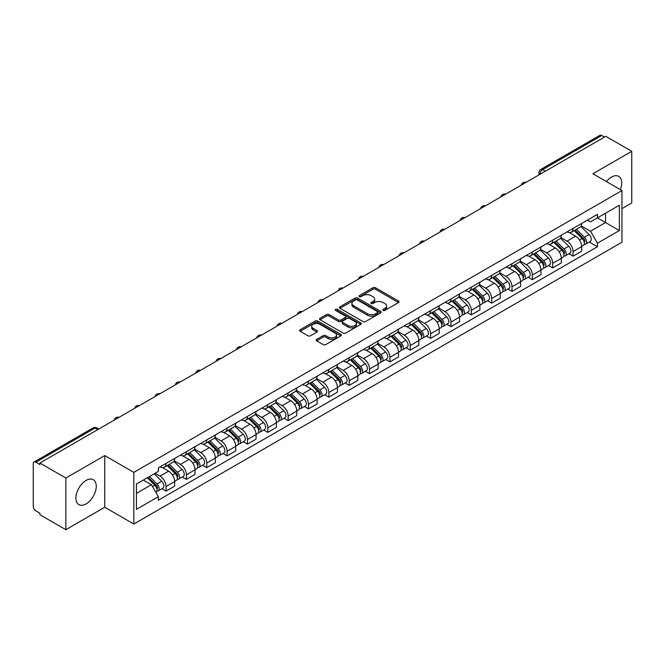 <?xml version="1.0" encoding="UTF-8"?>
<svg xmlns="http://www.w3.org/2000/svg" width="665" height="665" viewBox="0 0 665 665"><rect width="100%" height="100%" fill="white"/><g stroke="black" fill="none" stroke-linecap="round" stroke-linejoin="round"><path stroke-width="1" d="M383.148 310.397A1.264 0.732 0 0 0 384.944 310.397L398.551 302.542A1.812 1.047 0 0 0 399.075 301.802A1.812 1.047 0 0 0 398.551 301.062L375.501 287.754A1.812 1.047 0 0 0 372.94 287.754L359.333 295.609A1.264 0.732 0 0 0 358.967 296.125A1.264 0.732 0 0 0 359.333 296.648A1.264 0.732 0 0 0 361.128 296.648L362.891 295.626A5.794 3.342 0 0 1 371.087 295.626L373.007 296.74A5.794 3.342 0 0 1 374.703 299.1A5.794 3.342 0 0 1 373.007 301.469L371.245 302.484A1.264 0.732 0 0 0 370.871 302.999A1.264 0.732 0 0 0 371.245 303.523A1.264 0.732 0 0 0 373.032 303.523L374.794 302.5A5.794 3.342 0 0 1 382.99 302.5L384.91 303.614A5.794 3.342 0 0 1 386.606 305.975A5.794 3.342 0 0 1 384.91 308.344L383.148 309.358A1.264 0.732 0 0 0 382.782 309.882A1.264 0.732 0 0 0 383.148 310.397L383.148 309.358M86.084 503.929A14.389 8.304 120 0 0 95.486 491.252A14.389 8.304 120 0 0 93.275 479.723A14.389 8.304 120 0 0 86.084 480.429A14.389 8.304 120 0 0 76.683 493.114A14.389 8.304 120 0 0 78.886 504.644A14.389 8.304 120 0 0 86.084 503.929M620.337 189.608A14.389 8.304 120 0 0 618.724 176.358A14.389 8.304 120 0 0 611.534 177.065A14.389 8.304 120 0 0 606.438 181.587M316.731 339.358A1.812 1.047 0 0 0 316.199 340.098A1.812 1.047 0 0 0 316.731 340.837L323.19 344.57A1.812 1.047 0 0 0 325.759 344.57L340.862 335.842A1.812 1.047 0 0 0 341.394 335.102A1.812 1.047 0 0 0 340.862 334.362L317.82 321.062A1.812 1.047 0 0 0 315.252 321.062L300.148 329.782A1.812 1.047 0 0 0 299.616 330.522A1.812 1.047 0 0 0 300.148 331.261L307.953 335.767A1.812 1.047 0 0 0 310.522 335.767L316.981 332.035A1.812 1.047 0 0 0 317.513 331.295A1.812 1.047 0 0 0 316.981 330.555L313.107 328.319A4.846 2.793 0 0 1 311.694 326.349A4.846 2.793 0 0 1 314.678 323.764A4.846 2.793 0 0 1 319.965 324.37L335.135 333.123A4.846 2.793 0 0 1 336.557 335.102A4.846 2.793 0 0 1 333.564 337.687A4.846 2.793 0 0 1 328.286 337.08L325.759 335.625A1.812 1.047 0 0 0 323.19 335.625L316.731 339.358L316.731 340.837L323.19 337.13L323.19 335.625M133.823 472.374L104.738 455.575L65.86 478.019L39.9 463.031L605.79 136.325L631.75 151.312L592.872 173.756L621.966 190.547L133.823 472.374L133.823 524.037L621.966 242.218L621.966 190.547M363.015 321.577A1.812 1.047 0 0 0 365.575 321.577L380.688 312.849A1.812 1.047 0 0 0 381.22 312.118A1.812 1.047 0 0 0 380.688 311.378L357.637 298.07A1.812 1.047 0 0 0 355.077 298.07L339.965 306.789A1.812 1.047 0 0 0 339.441 307.529A1.812 1.047 0 0 0 339.965 308.269L363.015 321.577M336.058 310.671A1.264 0.732 0 0 1 337.346 310.846L360.754 324.362L345.667 333.074A1.812 1.047 0 0 1 343.107 333.074L320.056 319.765L326.523 316.058L326.523 314.553L320.056 318.286A1.812 1.047 0 0 0 319.524 319.025A1.812 1.047 0 0 0 320.056 319.765L320.056 318.286M326.523 316.058A1.812 1.047 0 0 1 329.084 316.058L329.084 314.553A1.812 1.047 0 0 0 326.523 314.553M329.084 314.553L338.435 319.948A1.812 1.047 0 0 0 340.995 319.948L345.285 317.471A1.812 1.047 0 0 0 345.808 316.731A1.812 1.047 0 0 0 345.285 315.991L335.551 310.38A1.264 0.732 0 0 1 335.177 309.857A1.264 0.732 0 0 1 335.958 309.183A1.264 0.732 0 0 1 337.346 309.341L360.779 322.874A1.812 1.047 0 0 1 361.303 323.606A1.812 1.047 0 0 1 360.779 324.345L360.779 322.874M65.86 478.019L65.86 529.689L39.9 514.702L39.9 513.197L35.86 510.861A3.691 2.128 -120 0 1 33.25 506.339L33.25 463.713A3.691 2.128 -120 0 1 34.015 462.025L93.108 427.903A3.691 2.128 60 0 1 94.954 428.085L35.86 462.208A3.691 2.128 -120 0 0 34.015 462.025M621.966 208.627L631.75 202.975L631.75 151.312M65.86 529.689L104.738 507.245L133.823 524.037M39.9 463.031L39.9 464.544L35.86 462.208M545.391 171.196L542.657 169.608A3.691 2.128 60 0 0 540.811 169.425L599.905 135.311A3.691 2.128 60 0 1 601.75 135.494L542.657 169.608A3.691 2.128 120 0 0 540.047 174.13L540.047 174.28M604.485 137.073L601.75 135.494M573.047 228.436A8.487 4.896 60 0 1 571.293 232.243L579.897 227.272A8.487 4.896 -120 0 0 581.659 223.465M560.828 237.571L567.045 241.162A8.487 4.896 60 0 1 573.047 251.553L581.659 246.582A8.487 4.896 -120 0 0 575.657 236.191L569.498 232.634M581.659 246.582L581.659 251.179L573.047 256.15L568.916 253.764M571.293 232.243A8.487 4.896 60 0 1 567.112 231.861M573.047 251.553L573.047 256.15M552.698 240.181A8.487 4.896 60 0 1 550.944 243.988L559.548 239.018A8.487 4.896 -120 0 0 561.31 235.21M548.567 265.51L552.698 267.895L561.31 262.924L561.31 258.336A8.487 4.896 -120 0 0 555.308 247.937L549.14 244.379M550.944 243.988A8.487 4.896 60 0 1 546.763 243.606M540.479 249.317L546.697 252.908A8.487 4.896 60 0 1 552.698 263.307L552.698 267.895M532.349 251.927A8.487 4.896 60 0 1 530.587 255.742L539.199 250.772A8.487 4.896 -120 0 0 540.961 246.956M528.218 277.263L532.349 279.649L540.961 274.678L540.961 270.081A8.487 4.896 -120 0 0 534.959 259.691L528.791 256.133M530.587 255.742A8.487 4.896 60 0 1 526.414 255.36M520.13 261.071L526.348 264.662A8.487 4.896 60 0 1 532.349 275.052L532.349 279.649M512 263.681A8.487 4.896 60 0 1 510.238 267.488L518.85 262.517A8.487 4.896 -120 0 0 520.604 258.71M507.869 289.009L512 291.395L520.604 286.424L520.604 281.827A8.487 4.896 -120 0 0 514.61 271.436L508.442 267.879M510.238 267.488A8.487 4.896 60 0 1 506.065 267.106M499.781 272.816L505.999 276.407A8.487 4.896 60 0 1 512 286.798L512 291.395M491.651 275.426A8.487 4.896 60 0 1 489.889 279.234L498.501 274.263A8.487 4.896 -120 0 0 500.255 270.456M487.52 300.763L491.651 303.14L500.255 298.169L500.255 293.581A8.487 4.896 -120 0 0 494.253 283.182L488.093 279.624M489.889 279.234A8.487 4.896 60 0 1 485.716 278.851M479.432 284.57L485.65 288.153A8.487 4.896 60 0 1 491.651 298.552L491.651 303.14M471.294 287.18A8.487 4.896 60 0 1 469.54 290.987L478.152 286.017A8.487 4.896 -120 0 0 479.906 282.209M467.171 312.508L471.294 314.894L479.906 309.923L479.906 305.326A8.487 4.896 -120 0 0 473.904 294.936L467.744 291.378M469.54 290.987A8.487 4.896 60 0 1 465.359 290.605M459.083 296.316L465.3 299.907A8.487 4.896 60 0 1 471.294 310.297L471.294 314.894M450.945 298.926A8.487 4.896 60 0 1 449.191 302.733L457.803 297.762A8.487 4.896 -120 0 0 459.557 293.955M446.822 324.262L450.945 326.64L459.557 321.669L459.557 317.08A8.487 4.896 -120 0 0 453.555 306.681L447.395 303.124M449.191 302.733A8.487 4.896 60 0 1 445.01 302.351M438.725 308.061L444.943 311.652A8.487 4.896 60 0 1 450.945 322.051L450.945 326.64M430.596 310.671A8.487 4.896 60 0 1 428.842 314.487L437.454 309.516A8.487 4.896 -120 0 0 439.208 305.701M426.473 336.008L430.596 338.394L439.208 333.423L439.208 328.826A8.487 4.896 -120 0 0 433.206 318.435L427.046 314.878M428.842 314.487A8.487 4.896 60 0 1 424.661 314.104M418.376 319.815L424.594 323.406A8.487 4.896 60 0 1 430.596 333.797L430.596 338.394M410.247 322.425A8.487 4.896 60 0 1 408.493 326.232L417.096 321.262A8.487 4.896 -120 0 0 418.859 317.454M406.115 347.753L410.247 350.139L418.859 345.168L418.859 340.571A8.487 4.896 -120 0 0 412.857 330.181L406.697 326.623M408.493 326.232A8.487 4.896 60 0 1 404.312 325.85M398.027 331.561L404.245 335.152A8.487 4.896 60 0 1 410.247 345.542L410.247 350.139M389.898 334.171A8.487 4.896 60 0 1 388.144 337.986L396.747 333.015A8.487 4.896 -120 0 0 398.51 329.2M385.767 359.507L389.898 361.885L398.51 356.922L398.51 352.325A8.487 4.896 -120 0 0 392.508 341.926L386.34 338.369M388.144 337.986A8.487 4.896 60 0 1 383.963 337.596M377.678 343.315L383.896 346.897A8.487 4.896 60 0 1 389.898 357.296L389.898 361.885M369.549 345.925A8.487 4.896 60 0 1 367.787 349.732L376.398 344.761A8.487 4.896 -120 0 0 378.161 340.954M365.418 371.253L369.549 373.639L378.161 368.668L378.161 364.071A8.487 4.896 -120 0 0 372.159 353.68L365.991 350.123M367.787 349.732A8.487 4.896 60 0 1 363.614 349.349M357.329 355.06L363.547 358.651A8.487 4.896 60 0 1 369.549 369.042L369.549 373.639M349.2 357.67A8.487 4.896 60 0 1 347.438 361.477L356.049 356.507A8.487 4.896 -120 0 0 357.803 352.699M345.069 383.007L349.2 385.384L357.803 380.413L357.803 375.825A8.487 4.896 -120 0 0 351.81 365.426L345.642 361.868M347.438 361.477A8.487 4.896 60 0 1 343.265 361.095M336.98 366.806L343.198 370.397A8.487 4.896 60 0 1 349.2 380.796L349.2 385.384M328.851 369.416A8.487 4.896 60 0 1 327.089 373.231L335.7 368.26A8.487 4.896 -120 0 0 337.454 364.453M324.719 394.752L328.851 397.138L337.454 392.167L337.454 387.57A8.487 4.896 -120 0 0 331.453 377.18L325.293 373.622M327.089 373.231A8.487 4.896 60 0 1 322.916 372.849M316.631 378.56L322.849 382.151A8.487 4.896 60 0 1 328.851 392.541L328.851 397.138M308.494 381.17A8.487 4.896 60 0 1 306.74 384.977L315.351 380.006A8.487 4.896 -120 0 0 317.105 376.199M304.371 406.498L308.494 408.884L317.105 403.913L317.105 399.316A8.487 4.896 -120 0 0 311.104 388.925L304.944 385.368M306.74 384.977A8.487 4.896 60 0 1 302.558 384.594M296.282 390.305L302.5 393.896A8.487 4.896 60 0 1 308.494 404.287L308.494 408.884M288.144 392.915A8.487 4.896 60 0 1 286.391 396.731L295.002 391.76A8.487 4.896 -120 0 0 296.756 387.944M284.022 418.252L288.144 420.637L296.756 415.667L296.756 411.07A8.487 4.896 -120 0 0 290.755 400.679L284.595 397.121M286.391 396.731A8.487 4.896 60 0 1 282.209 396.348M275.925 402.059L282.143 405.65A8.487 4.896 60 0 1 288.144 416.041L288.144 420.637M267.796 404.669A8.487 4.896 60 0 1 266.042 408.476L274.653 403.505A8.487 4.896 -120 0 0 276.407 399.698M263.673 429.997L267.796 432.383L276.407 427.412L276.407 422.815A8.487 4.896 -120 0 0 270.406 412.425L264.246 408.867M266.042 408.476A8.487 4.896 60 0 1 261.86 408.094M255.576 413.805L261.794 417.396A8.487 4.896 60 0 1 267.796 427.786L267.796 432.383M247.447 416.415A8.487 4.896 60 0 1 245.693 420.222L254.296 415.251A8.487 4.896 -120 0 0 256.058 411.444M243.315 441.751L247.447 444.129L256.058 439.158L256.058 434.569A8.487 4.896 -120 0 0 250.057 424.17L243.897 420.613M245.693 420.222A8.487 4.896 60 0 1 241.511 419.839M235.227 425.55L241.445 429.141A8.487 4.896 60 0 1 247.447 439.54L247.447 444.129M227.097 428.169A8.487 4.896 60 0 1 225.344 431.976L233.947 427.005A8.487 4.896 -120 0 0 235.709 423.198M222.966 453.497L227.097 455.882L235.709 450.912L235.709 446.315A8.487 4.896 -120 0 0 229.708 435.924L223.54 432.366M225.344 431.976A8.487 4.896 60 0 1 221.162 431.593M214.878 437.304L221.096 440.895A8.487 4.896 60 0 1 227.097 451.286L227.097 455.882M206.749 439.914A8.487 4.896 60 0 1 204.986 443.721L213.598 438.75A8.487 4.896 -120 0 0 215.36 434.943M202.617 465.242L206.749 467.628L215.36 462.657L215.36 458.069A8.487 4.896 -120 0 0 209.359 447.67L203.191 444.112M204.986 443.721A8.487 4.896 60 0 1 200.813 443.339M194.529 449.05L200.747 452.641A8.487 4.896 60 0 1 206.749 463.039L206.749 467.628M186.4 451.66A8.487 4.896 60 0 1 184.637 455.475L193.249 450.504A8.487 4.896 -120 0 0 195.003 446.689M182.268 476.996L186.4 479.382L195.003 474.411L195.003 469.814A8.487 4.896 -120 0 0 189.01 459.424L182.842 455.866M184.637 455.475A8.487 4.896 60 0 1 180.464 455.093M174.18 460.803L180.398 464.394A8.487 4.896 60 0 1 186.4 474.785L186.4 479.382M166.05 463.414A8.487 4.896 60 0 1 164.288 467.221L172.9 462.25A8.487 4.896 -120 0 0 174.654 458.443M161.919 488.742L166.05 491.127L174.654 486.157L174.654 481.56A8.487 4.896 -120 0 0 168.652 471.169L162.493 467.611M164.288 467.221A8.487 4.896 60 0 1 160.115 466.838M155.086 473.281L160.049 476.14A8.487 4.896 60 0 1 166.05 486.531L166.05 491.127M587.461 220.107L590.528 221.877L619.356 205.236L605.532 213.216L605.532 222.559L590.528 231.221L581.177 225.817M136.433 493.388L151.437 484.727L158.353 496.697L136.433 509.357L136.433 484.045L158.353 471.394L158.353 467.852L597.444 214.346L597.444 217.887L619.356 230.539L597.444 243.191L590.528 231.221M619.356 205.236L619.356 230.539M158.353 496.697L158.353 500.238L597.444 246.732L597.444 243.191M104.738 455.575L104.738 507.245M151.437 484.727L143.349 480.055M589.273 242.018L597.444 246.732M383.655 310.572L384.91 309.848A5.794 3.342 0 0 0 386.606 307.488L386.606 305.975M374.703 299.1L374.703 300.613A5.794 3.342 0 0 1 373.007 302.974L371.752 303.697M398.526 302.558L375.501 289.258A1.812 1.047 0 0 0 372.94 289.258L359.84 296.823M380.663 312.866L357.637 299.574A1.812 1.047 0 0 0 355.077 299.574L339.99 308.286L339.965 306.789M377.487 312.633A1.264 0.732 0 0 0 377.853 312.118A1.264 0.732 0 0 0 377.487 311.594L357.255 299.915A1.264 0.732 0 0 0 355.459 299.915L353.605 300.987A5.794 3.342 0 0 0 351.91 303.356A5.794 3.342 0 0 0 353.605 305.717L367.437 313.705A5.794 3.342 0 0 0 375.625 313.705L377.487 312.633L377.487 314.138A1.264 0.732 0 0 0 377.853 313.622L377.853 312.118M351.91 303.356L351.91 304.861A5.794 3.342 0 0 0 353.605 307.222L353.605 305.717M377.487 314.138L375.625 315.21A5.794 3.342 0 0 1 367.437 315.21L353.605 307.222M329.084 316.058L338.435 321.453A1.812 1.047 0 0 0 340.995 321.453L345.285 318.984A1.812 1.047 0 0 0 345.808 318.244L345.808 316.731M348.128 325.551A4.846 2.793 0 0 0 353.406 326.158A4.846 2.793 0 0 0 356.398 323.572A4.846 2.793 0 0 0 354.977 321.594L349.632 318.51A1.812 1.047 0 0 0 347.072 318.51L342.783 320.987A1.812 1.047 0 0 0 342.251 321.727A1.812 1.047 0 0 0 342.783 322.467L348.128 325.551L348.128 327.055A4.846 2.793 0 0 0 353.406 327.662A4.846 2.793 0 0 0 356.398 325.077L356.398 323.572M342.251 321.727L342.251 323.232A1.812 1.047 0 0 0 342.783 323.971L342.783 322.467M348.128 327.055L342.783 323.971M336.557 335.102L336.557 336.615A4.846 2.793 0 0 1 333.564 339.192A4.846 2.793 0 0 1 328.286 338.585L325.759 337.13A1.812 1.047 0 0 0 323.19 337.13M311.694 326.349L311.694 327.853A4.846 2.793 0 0 0 313.107 329.832L313.107 328.319M316.964 332.051L313.107 329.832M340.837 335.858L317.82 322.567A1.812 1.047 0 0 0 315.252 322.567L300.173 331.278M574.144 230.597L582.158 238.502A4.613 2.66 60 0 1 583.38 245.418L581.659 246.407M575.74 232.168L579.14 234.13M575.034 230.082L583.812 238.743A2.211 1.28 60 0 1 584.394 242.06A2.211 1.28 60 0 1 584.194 242.143M576.364 229.317L584.377 237.222A4.613 2.66 60 0 1 585.591 244.138A4.613 2.66 60 0 1 584.202 244.288M580.844 226.399L589.074 234.512A4.613 2.66 60 0 1 590.287 241.428L585.591 244.138M553.795 242.343L561.809 250.256A4.613 2.66 60 0 1 563.031 257.164L561.31 258.161M555.391 243.922L558.791 245.884M554.685 241.827L563.463 250.489A2.211 1.28 60 0 1 564.045 253.814A2.211 1.28 60 0 1 563.845 253.889M556.015 241.062L564.028 248.976A4.613 2.66 60 0 1 565.242 255.884A4.613 2.66 60 0 1 563.854 256.033M560.495 238.145L568.725 246.258A4.613 2.66 60 0 1 569.938 253.174L565.242 255.884M533.446 254.097L541.46 262.002A4.613 2.66 60 0 1 542.673 268.918L540.953 269.907M535.042 255.668L538.442 257.629M534.336 253.581L543.114 262.243A2.211 1.28 60 0 1 543.696 265.559A2.211 1.28 60 0 1 543.496 265.643M535.658 252.808L543.679 260.722A4.613 2.66 60 0 1 544.893 267.638A4.613 2.66 60 0 1 543.505 267.787M540.146 249.89L548.376 258.012A4.613 2.66 60 0 1 549.589 264.928L544.893 267.638M513.089 265.842L521.111 273.747A4.613 2.66 60 0 1 522.324 280.663L520.604 281.661M514.693 267.421L518.093 269.383M513.979 265.327L522.765 273.988A2.211 1.28 60 0 1 523.347 277.305A2.211 1.28 60 0 1 523.147 277.388M515.308 264.562L523.33 272.467A4.613 2.66 60 0 1 524.544 279.383A4.613 2.66 60 0 1 523.147 279.533M519.797 261.644L528.027 269.757A4.613 2.66 60 0 1 529.24 276.673L524.544 279.383M492.74 277.588L500.762 285.501A4.613 2.66 60 0 1 501.975 292.417L500.255 293.406M494.344 279.167L497.744 281.129M493.63 277.081L502.408 285.734A2.211 1.28 60 0 1 502.998 289.059A2.211 1.28 60 0 1 502.79 289.134M494.96 276.308L502.981 284.221A4.613 2.66 60 0 1 504.195 291.137A4.613 2.66 60 0 1 502.798 291.278M499.448 273.39L507.678 281.511A4.613 2.66 60 0 1 508.891 288.419L504.195 291.137M472.391 289.341L480.413 297.247A4.613 2.66 60 0 1 481.626 304.163L479.906 305.16M473.995 290.913L477.387 292.883M473.281 288.826L482.058 297.488A2.211 1.28 60 0 1 482.649 300.804A2.211 1.28 60 0 1 482.441 300.888M474.611 288.061L482.624 295.967A4.613 2.66 60 0 1 483.846 302.883A4.613 2.66 60 0 1 482.449 303.032M479.099 285.144L487.32 293.257A4.613 2.66 60 0 1 488.542 300.173L483.846 302.883M452.042 301.087L460.064 309.001A4.613 2.66 60 0 1 461.277 315.908L459.557 316.906M453.638 302.666L457.038 304.628M452.932 300.572L461.71 309.233A2.211 1.28 60 0 1 462.291 312.558A2.211 1.28 60 0 1 462.092 312.633M454.262 299.807L462.275 307.72A4.613 2.66 60 0 1 463.497 314.628A4.613 2.66 60 0 1 462.1 314.778M458.75 296.889L466.971 305.002A4.613 2.66 60 0 1 468.193 311.918L463.497 314.628M431.693 312.841L439.706 320.746A4.613 2.66 60 0 1 440.928 327.662L439.208 328.651M433.289 314.412L436.689 316.374M432.582 312.326L441.361 320.987A2.211 1.28 60 0 1 441.942 324.304A2.211 1.28 60 0 1 441.743 324.387M433.913 311.561L441.926 319.466A4.613 2.66 60 0 1 443.148 326.382A4.613 2.66 60 0 1 441.751 326.532M438.393 308.635L446.622 316.756A4.613 2.66 60 0 1 447.836 323.672L443.148 326.382M411.344 324.587L419.357 332.492A4.613 2.66 60 0 1 420.579 339.408L418.859 340.405M412.94 326.166L416.34 328.128M412.234 324.071L421.012 332.733A2.211 1.28 60 0 1 421.593 336.049A2.211 1.28 60 0 1 421.394 336.133M413.564 323.306L421.577 331.212A4.613 2.66 60 0 1 422.79 338.128A4.613 2.66 60 0 1 421.402 338.277M418.044 320.389L426.273 328.502A4.613 2.66 60 0 1 427.487 335.418L422.79 338.128M390.995 336.332L399.008 344.246A4.613 2.66 60 0 1 400.23 351.162L398.501 352.151M392.591 337.911L395.991 339.873M391.885 335.825L400.663 344.487A2.211 1.28 60 0 1 401.244 347.803A2.211 1.28 60 0 1 401.045 347.878M393.215 335.052L401.228 342.965A4.613 2.66 60 0 1 402.441 349.881A4.613 2.66 60 0 1 401.053 350.023M397.695 332.134L405.924 340.256A4.613 2.66 60 0 1 407.138 347.163L402.441 349.881M370.646 348.086L378.659 355.991A4.613 2.66 60 0 1 379.873 362.907L378.152 363.905M372.242 349.665L375.642 351.627M371.536 347.571L380.314 356.232A2.211 1.28 60 0 1 380.895 359.549A2.211 1.28 60 0 1 380.696 359.632M372.857 346.806L380.879 354.711A4.613 2.66 60 0 1 382.092 361.627A4.613 2.66 60 0 1 380.704 361.777M377.346 343.888L385.575 352.001A4.613 2.66 60 0 1 386.789 358.917L382.092 361.627M350.289 359.832L358.31 367.745A4.613 2.66 60 0 1 359.524 374.661L357.803 375.65M351.893 361.411L355.293 363.373M351.178 359.316L359.965 367.978A2.211 1.28 60 0 1 360.546 371.303A2.211 1.28 60 0 1 360.347 371.378M352.508 358.551L360.53 366.465A4.613 2.66 60 0 1 361.743 373.373A4.613 2.66 60 0 1 360.347 373.522M356.997 355.634L365.226 363.747A4.613 2.66 60 0 1 366.44 370.663L361.743 373.373M329.94 371.585L337.961 379.491A4.613 2.66 60 0 1 339.175 386.407L337.454 387.396M331.544 373.156L334.944 375.118M330.829 371.07L339.607 379.732A2.211 1.28 60 0 1 340.197 383.048A2.211 1.28 60 0 1 339.99 383.131M332.159 370.305L340.181 378.21A4.613 2.66 60 0 1 341.394 385.126A4.613 2.66 60 0 1 339.998 385.276M336.648 367.388L344.877 375.501A4.613 2.66 60 0 1 346.091 382.417L341.394 385.126M309.591 383.331L317.612 391.236A4.613 2.66 60 0 1 318.826 398.152L317.105 399.15M311.195 384.91L314.587 386.872M310.48 382.816L319.258 391.477A2.211 1.28 60 0 1 319.848 394.794A2.211 1.28 60 0 1 319.641 394.877M311.81 382.051L319.823 389.956A4.613 2.66 60 0 1 321.045 396.872A4.613 2.66 60 0 1 319.649 397.022M316.299 379.133L324.52 387.246A4.613 2.66 60 0 1 325.742 394.162L321.045 396.872M289.242 395.077L297.263 402.99A4.613 2.66 60 0 1 298.477 409.906L296.756 410.895M290.838 396.656L294.238 398.618M290.131 394.569L298.909 403.231A2.211 1.28 60 0 1 299.491 406.548A2.211 1.28 60 0 1 299.292 406.631M291.461 393.796L299.474 401.71A4.613 2.66 60 0 1 300.696 408.626A4.613 2.66 60 0 1 299.3 408.776M295.95 390.879L304.171 399A4.613 2.66 60 0 1 305.393 405.916L300.696 408.626M268.893 406.83L276.906 414.736A4.613 2.66 60 0 1 278.128 421.652L276.407 422.649M270.489 408.41L273.889 410.372M269.782 406.315L278.56 414.977A2.211 1.28 60 0 1 279.142 418.293A2.211 1.28 60 0 1 278.943 418.376M271.112 405.55L279.125 413.455A4.613 2.66 60 0 1 280.347 420.371A4.613 2.66 60 0 1 278.951 420.521M275.593 402.633L283.822 410.746A4.613 2.66 60 0 1 285.036 417.662L280.347 420.371M248.544 418.576L256.557 426.489A4.613 2.66 60 0 1 257.779 433.405L256.058 434.395M250.14 420.155L253.54 422.117M249.433 418.069L258.211 426.722A2.211 1.28 60 0 1 258.793 430.047A2.211 1.28 60 0 1 258.594 430.122M250.763 417.296L258.776 425.209A4.613 2.66 60 0 1 259.99 432.125A4.613 2.66 60 0 1 258.602 432.267M255.244 414.378L263.473 422.499A4.613 2.66 60 0 1 264.687 429.407L259.99 432.125M228.195 430.33L236.208 438.235A4.613 2.66 60 0 1 237.43 445.151L235.701 446.149M229.791 431.901L233.191 433.863M229.084 429.814L237.862 438.476A2.211 1.28 60 0 1 238.444 441.793A2.211 1.28 60 0 1 238.245 441.876M230.406 429.05L238.427 436.955A4.613 2.66 60 0 1 239.641 443.871A4.613 2.66 60 0 1 238.253 444.02M234.895 426.132L243.124 434.245A4.613 2.66 60 0 1 244.338 441.161L239.641 443.871M207.846 442.075L215.859 449.989A4.613 2.66 60 0 1 217.073 456.897L215.352 457.894M209.442 443.655L212.842 445.617M208.735 441.56L217.513 450.222A2.211 1.28 60 0 1 218.095 453.547A2.211 1.28 60 0 1 217.896 453.621M210.057 440.795L218.078 448.709A4.613 2.66 60 0 1 219.292 455.616A4.613 2.66 60 0 1 217.904 455.766M214.546 437.878L222.775 445.991A4.613 2.66 60 0 1 223.989 452.907L219.292 455.616M187.488 453.829L195.51 461.734A4.613 2.66 60 0 1 196.724 468.65L195.003 469.64M189.093 455.4L192.493 457.362M188.378 453.314L197.164 461.976A2.211 1.28 60 0 1 197.746 465.292A2.211 1.28 60 0 1 197.547 465.375M189.708 452.541L197.729 460.454A4.613 2.66 60 0 1 198.943 467.37A4.613 2.66 60 0 1 197.547 467.52M194.197 449.623L202.426 457.744A4.613 2.66 60 0 1 203.64 464.66L198.943 467.37M167.139 465.575L175.161 473.48A4.613 2.66 60 0 1 176.375 480.396L174.654 481.394M168.744 467.154L172.144 469.116M168.029 465.059L176.807 473.721A2.211 1.28 60 0 1 177.397 477.038A2.211 1.28 60 0 1 177.189 477.121M169.359 464.295L177.38 472.2A4.613 2.66 60 0 1 178.594 479.116A4.613 2.66 60 0 1 177.198 479.265M173.848 461.377L182.069 469.49A4.613 2.66 60 0 1 183.291 476.406L178.594 479.116M147.273 477.794L154.812 485.234A4.613 2.66 60 0 1 156.026 492.15L155.801 492.275M148.395 478.9L151.786 480.862M148.154 477.279L156.458 485.467A2.211 1.28 60 0 1 157.048 488.792A2.211 1.28 60 0 1 156.84 488.866M149.484 476.514L157.023 483.954A4.613 2.66 60 0 1 158.245 490.87A4.613 2.66 60 0 1 156.849 491.011M154.18 473.804L161.72 481.244A4.613 2.66 60 0 1 162.942 488.152L158.245 490.87M540.171 174.205L540.047 174.13A3.691 2.128 0 0 1 538.966 172.626L538.966 174.903M186.4 474.785L195.003 469.814M206.749 463.039L215.36 458.069M227.097 451.286L235.709 446.315M247.447 439.54L256.058 434.569M267.796 427.786L276.407 422.815M288.144 416.041L296.756 411.07M308.494 404.287L317.105 399.316M328.851 392.541L337.454 387.57M349.2 380.796L357.803 375.825M369.549 369.042L378.161 364.071M389.898 357.296L398.51 352.325M410.247 345.542L418.859 340.571M430.596 333.797L439.208 328.826M450.945 322.051L459.557 317.08M471.294 310.297L479.906 305.326M491.651 298.552L500.255 293.581M512 286.798L520.604 281.827M532.349 275.052L540.961 270.081M552.698 263.307L561.31 258.336M166.05 486.531L174.654 481.56M160.049 476.14L168.652 471.169M180.398 464.394L189.01 459.424M200.747 452.641L209.359 447.67M221.096 440.895L229.708 435.924M241.445 429.141L250.057 424.17M261.794 417.396L270.406 412.425M282.143 405.65L290.755 400.679M302.5 393.896L311.104 388.925M322.849 382.151L331.453 377.18M343.198 370.397L351.81 365.426M363.547 358.651L372.159 353.68M383.896 346.897L392.508 341.926M404.245 335.152L412.857 330.181M424.594 323.406L433.206 318.435M444.943 311.652L453.555 306.681M465.3 299.907L473.904 294.936M485.65 288.153L494.253 283.182M505.999 276.407L514.61 271.436M526.348 264.662L534.959 259.691M546.697 252.908L555.308 247.937M567.045 241.162L575.657 236.191M525.724 182.551A3.691 2.128 120 0 0 524.095 183.49M505.375 194.296A3.691 2.128 120 0 0 503.746 195.236M485.026 206.042A3.691 2.128 120 0 0 483.397 206.99M464.677 217.796A3.691 2.128 120 0 0 463.048 218.735M444.328 229.541A3.691 2.128 120 0 0 442.699 230.481M423.979 241.295A3.691 2.128 120 0 0 422.35 242.235M403.63 253.041A3.691 2.128 120 0 0 402.001 253.98M383.273 264.786A3.691 2.128 120 0 0 381.644 265.734M362.924 276.54A3.691 2.128 120 0 0 361.295 277.48M342.575 288.286A3.691 2.128 120 0 0 340.946 289.225M322.226 300.04A3.691 2.128 120 0 0 320.597 300.979M301.877 311.785A3.691 2.128 120 0 0 300.248 312.725M281.528 323.531A3.691 2.128 120 0 0 279.899 324.478M261.179 335.285A3.691 2.128 120 0 0 259.55 336.224M240.83 347.03A3.691 2.128 120 0 0 239.201 347.97M220.472 358.784A3.691 2.128 120 0 0 218.843 359.723M200.123 370.53A3.691 2.128 120 0 0 198.494 371.469M179.774 382.284A3.691 2.128 120 0 0 178.145 383.223M159.425 394.029A3.691 2.128 120 0 0 157.796 394.968M139.076 405.775A3.691 2.128 120 0 0 137.447 406.722M118.727 417.529A3.691 2.128 120 0 0 117.098 418.468M97.689 429.673L94.954 428.085A3.691 2.128 120 0 1 96.799 427.903A3.691 3.691 0 0 0 93.108 427.903M384.91 309.848L384.91 308.344M371.245 303.523L371.245 302.484M373.007 302.974L373.007 301.469M359.333 296.648L359.333 295.609M372.94 289.258L372.94 287.754M375.501 289.258L375.501 287.754M398.551 302.542L398.551 301.062M355.077 299.574L355.077 298.07M357.637 299.574L357.637 298.07M380.688 312.849L380.688 311.378M367.437 315.21L367.437 313.705M375.625 315.21L375.625 313.705M338.435 321.453L338.435 319.948M340.995 321.453L340.995 319.948M345.285 318.984L345.285 317.471M337.346 310.846L337.346 309.341M325.759 337.13L325.759 335.625M328.286 338.585L328.286 337.08M316.981 332.035L316.981 330.555M300.148 331.261L300.148 329.782M315.252 322.567L315.252 321.062M317.82 322.567L317.82 321.062M340.862 335.842L340.862 334.362M582.158 238.502L579.514 240.032M584.851 241.046L584.02 241.528M589.074 234.512L584.377 237.222M561.809 250.256L559.157 251.786M564.502 252.8L563.671 253.274M568.725 246.258L564.028 248.976M541.46 262.002L538.808 263.531M544.153 264.545L543.322 265.027M548.376 258.012L543.679 260.722M521.111 273.747L518.459 275.277M523.804 276.291L522.973 276.773M528.027 269.757L523.33 272.467M500.762 285.501L498.11 287.031M503.455 288.045L502.624 288.527M507.678 281.511L502.981 284.221M480.413 297.247L477.761 298.776M483.106 299.79L482.275 300.272M487.32 293.257L482.624 295.967M460.064 309.001L457.412 310.53M462.757 311.544L461.926 312.018M466.971 305.002L462.275 307.72M439.706 320.746L437.063 322.276M442.4 323.29L441.568 323.772M446.622 316.756L441.926 319.466M419.357 332.492L416.714 334.021M422.051 335.035L421.219 335.517M426.273 328.502L421.577 331.212M399.008 344.246L396.357 345.775M401.702 346.789L400.87 347.271M405.924 340.256L401.228 342.965M378.659 355.991L376.008 357.521M381.353 358.535L380.521 359.017M385.575 352.001L380.879 354.711M358.31 367.745L355.659 369.275M361.004 370.289L360.172 370.762M365.226 363.747L360.53 366.465M337.961 379.491L335.31 381.02M340.655 382.034L339.823 382.516M344.877 375.501L340.181 378.21M317.612 391.236L314.961 392.766M320.306 393.788L319.474 394.262M324.52 387.246L319.823 389.956M297.263 402.99L294.612 404.519M299.957 405.534L299.125 406.016M304.171 399L299.474 401.71M276.906 414.736L274.263 416.265M279.599 417.279L278.768 417.761M283.822 410.746L279.125 413.455M256.557 426.489L253.914 428.019M259.25 429.033L258.419 429.515M263.473 422.499L258.776 425.209M236.208 438.235L233.556 439.764M238.901 440.779L238.07 441.261M243.124 434.245L238.427 436.955M215.859 449.989L213.207 451.518M218.552 452.533L217.721 453.006M222.775 445.991L218.078 448.709M195.51 461.734L192.858 463.264M198.203 464.278L197.372 464.76M202.426 457.744L197.729 460.454M175.161 473.48L172.509 475.01M177.854 476.024L177.023 476.506M182.069 469.49L177.38 472.2M154.812 485.234L152.501 486.564M157.505 487.777L156.674 488.26M161.72 481.244L157.023 483.954M526.04 182.368A3.691 3.691 0 0 0 521.31 185.103M505.691 194.114A3.691 3.691 0 0 0 500.953 196.848M485.342 205.867A3.691 3.691 0 0 0 480.604 208.594M464.993 217.613A3.691 3.691 0 0 0 460.255 220.348M444.644 229.359A3.691 3.691 0 0 0 439.906 232.093M424.287 241.112A3.691 3.691 0 0 0 419.557 243.847M403.938 252.858A3.691 3.691 0 0 0 399.208 255.593M383.589 264.612A3.691 3.691 0 0 0 378.859 267.338M363.24 276.357A3.691 3.691 0 0 0 358.502 279.092M342.891 288.111A3.691 3.691 0 0 0 338.153 290.838M322.542 299.857A3.691 3.691 0 0 0 317.803 302.592M302.193 311.602A3.691 3.691 0 0 0 297.454 314.337M281.844 323.356A3.691 3.691 0 0 0 277.106 326.091M261.486 335.102A3.691 3.691 0 0 0 256.757 337.837M241.137 346.856A3.691 3.691 0 0 0 236.407 349.582M220.788 358.601A3.691 3.691 0 0 0 216.059 361.336M200.439 370.347A3.691 3.691 0 0 0 195.701 373.082M180.09 382.101A3.691 3.691 0 0 0 175.352 384.836M159.741 393.846A3.691 3.691 0 0 0 155.003 396.581M139.392 405.6A3.691 3.691 0 0 0 134.654 408.327M119.035 417.346A3.691 3.691 0 0 0 114.305 420.081M98.769 429.05L96.799 427.903M540.811 169.425A3.691 3.691 0 0 0 538.966 172.626"/></g></svg>
